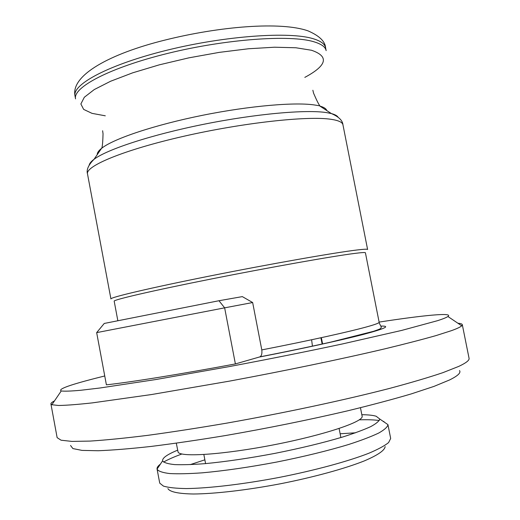 <?xml version="1.0" encoding="UTF-8"?>
<svg xmlns="http://www.w3.org/2000/svg" width="520" height="520" viewBox="0 0 520 520"><rect width="100%" height="100%" fill="white"/><g stroke="black" fill="none" stroke-linecap="round" stroke-linejoin="round"><path stroke-width="0.78" d="M117.838 320.678L114.179 301.151C113.139 299.845 152.626 290.654 211.51 278.941C270.315 267.228 333.262 256.087 354.919 253.389C361.849 252.512 365.346 252.311 365.411 252.779L379.145 322.264C379.301 322.907 376.012 324.207 369.278 326.157C352.547 331.032 309.738 340.574 261.794 349.908L252.655 302.536L224.64 307.84L218.972 300.729L242.327 296.615L252.655 302.536M342.94 124.787C342.466 122.259 338.553 120.439 331.201 119.327C308.061 115.661 243.237 122.694 183.69 136.285C124.059 149.845 85.215 166.088 87.51 173.972L110.923 298.942C109.824 297.466 150.144 287.924 210.418 275.892C270.608 263.874 334.978 252.583 356.993 249.99C364 249.151 367.536 248.995 367.607 249.509L342.94 124.787C342.589 120.478 338.748 116.747 331.422 113.581C334.815 114.491 336.999 115.648 337.987 117.052M104.748 375.973L100.744 376.974C70.662 384.507 57.493 389.168 61.243 390.962C64.467 391.378 70.948 391.151 80.684 390.279L99.866 388.011L155.766 379.548L228.67 366.697C268.613 359.197 306.527 351.618 342.413 343.947L401.7 330.414L437.716 320.632C443.137 318.87 446.537 317.493 447.915 316.505C453.824 312.221 423.169 315.302 379.113 322.088M54.457 400.94C51.993 402.155 50.811 403.143 50.915 403.904L51.87 404.736L58.565 405.483C66.209 405.373 77.402 404.508 92.131 402.909L151.522 394.543L229.457 381.128C285.376 370.754 342.251 358.897 385.288 348.738C405.587 343.824 422.539 339.43 436.137 335.556L451.529 330.629C457.087 328.608 460.486 327.008 461.728 325.812L462.306 324.682C462.124 323.934 460.662 323.459 457.918 323.245M50.915 403.904L57.135 437.645L61.061 440.206L72.001 441.409L90.24 441.077C105.956 440.063 125.112 438.152 147.713 435.351C172.016 432.042 198.347 427.973 226.701 423.137C284.336 412.951 344.214 400.134 389.526 388.427C410.885 382.707 428.656 377.455 442.832 372.684L458.705 366.418C466.076 362.96 469.528 360.262 469.066 358.319L462.306 324.682M70.538 445.478L72.904 448.578L82.03 450.398L98.228 450.736C112.489 450.19 130.13 448.754 151.164 446.426C173.894 443.593 198.705 439.959 225.583 435.532C267.618 428.233 308.12 420.043 347.087 410.956C371.41 405.041 392.815 399.353 411.3 393.894L433.992 386.393L449.579 379.951C457.828 375.863 461.143 372.736 459.531 370.572M218.972 300.729L104.253 323.453L96.662 332.618L224.64 307.84L235.391 363.928L259.883 356.876C261.586 355.914 262.223 353.587 261.794 349.908M235.391 363.928C180.375 374.231 131.313 382.083 106.398 384.832L96.662 332.618M369.044 332.904L367.12 333.203M176.312 443.183L178.081 452.082C180.18 457.496 223.769 454.623 274.313 444.71C324.877 434.856 364.13 421.551 362.115 416.143L360.464 407.719M177.632 450.177C167.206 454.48 162.201 458.016 162.63 460.791L162.708 461.019C164.177 462.755 168.181 463.944 174.72 464.607C182.702 464.913 192.933 464.588 205.413 463.619C226.031 461.63 249.171 458.224 274.833 453.388C300.423 448.286 322.998 442.839 342.563 437.041C354.282 433.316 363.662 429.851 370.695 426.634C376.246 423.637 379.249 421.09 379.704 418.99L376.175 416.24C373.061 415.285 368.277 414.772 361.835 414.7M383.981 421.564L383.078 421.298M379.301 420.531C374.296 419.809 367.627 419.575 359.294 419.835M181.896 453.993C174.064 456.853 167.96 459.543 163.579 462.079M160.355 464.185C157.93 466.011 156.832 467.63 157.06 469.04L157.151 469.352C158.626 471.328 162.805 472.726 169.702 473.551C178.159 474.006 189.033 473.759 202.339 472.823C224.347 470.828 249.1 467.246 276.582 462.079C303.979 456.606 328.101 450.71 348.933 444.399C361.394 440.349 371.319 436.566 378.709 433.043C384.514 429.76 387.595 426.953 387.953 424.632L390.676 438.484L388.596 442.566C384.703 445.757 378.105 449.325 368.797 453.265C348.094 461.363 314.925 470.385 279.142 477.432C243.302 484.244 208.936 488.293 186.368 488.566C176.092 488.41 168.454 487.591 163.462 486.115L159.744 483.158L157.06 469.04M355.576 432.79L340.138 433.778M204.861 459.829L190.164 464.64M311.617 339.762L312.442 346.236M322.179 344.123L320.886 337.766M167.901 488.599C169.878 491.926 178.36 493.727 193.349 494C214.65 493.863 246.831 490.159 280.319 483.795C313.755 477.204 344.786 468.676 364.286 460.922C377.845 455.124 384.793 450.34 385.132 446.57M105.294 115.81L92.047 113.367L83.648 109.395L80.873 103.974L84.318 97.266L94.27 89.557L110.604 81.25L132.678 72.826L159.302 64.838L188.819 57.857L219.225 52.377L248.443 48.763L274.514 47.216L295.887 47.762L311.474 50.252C329.322 56.368 327.106 65.416 304.824 77.383M89.239 164.957C89.628 163.287 91.234 161.395 94.049 159.289C107.029 149.403 151.457 134.778 203.749 124.28C256.022 113.763 306.663 109.337 326.892 112.658L331.422 113.581L319.872 106.073C323.914 107.211 326.216 108.706 326.775 110.559M97.24 154.758C97.065 152.834 98.644 150.592 101.978 148.031C114.244 138.508 154.953 124.872 202.599 115.291C250.237 105.69 296.601 101.835 315.608 105.157L319.846 105.827C318.558 104.13 316.478 99.944 313.606 93.269L312.858 90.259M75.016 95.992L75.556 98.891C72.611 87.386 109.967 67.509 168.181 53.287C226.304 39.007 290.329 34.535 313.853 41.763C321.353 43.998 325.455 46.95 326.151 50.635L325.585 47.743C324.87 44.018 320.762 41.015 313.255 38.74C289.705 31.369 225.674 35.744 167.564 50.063C109.362 64.318 72.046 84.344 75.016 95.992C70.564 75.114 110.37 53.684 164.314 40.242C219.967 26.247 281.112 21.359 308.035 30.875C319.274 35.75 325.124 41.373 325.585 47.743M259.532 357.019C301.672 348.835 341.14 340.204 363.402 334.412C385.177 328.601 390.981 325.832 380.822 326.099M87.51 173.972C86.236 169.845 88.413 164.951 94.049 159.289L101.913 147.797C102.473 145.737 102.849 141.083 103.044 133.816L102.622 130.748M61.243 390.962L51.87 404.736M259.883 356.876C286.065 351.754 309.79 346.814 331.058 342.05L373.555 331.305C381.992 328.406 380.536 328.64 381.29 327.119C381.596 327.327 378.898 322.933 379.145 322.264M447.915 316.505L461.728 325.812M162.63 460.791L157.073 469.092M340.873 437.548L339.105 428.493M322.608 344.026L321.367 337.656M205.576 463.6L203.859 454.538M379.704 418.99L387.953 424.632"/></g></svg>
